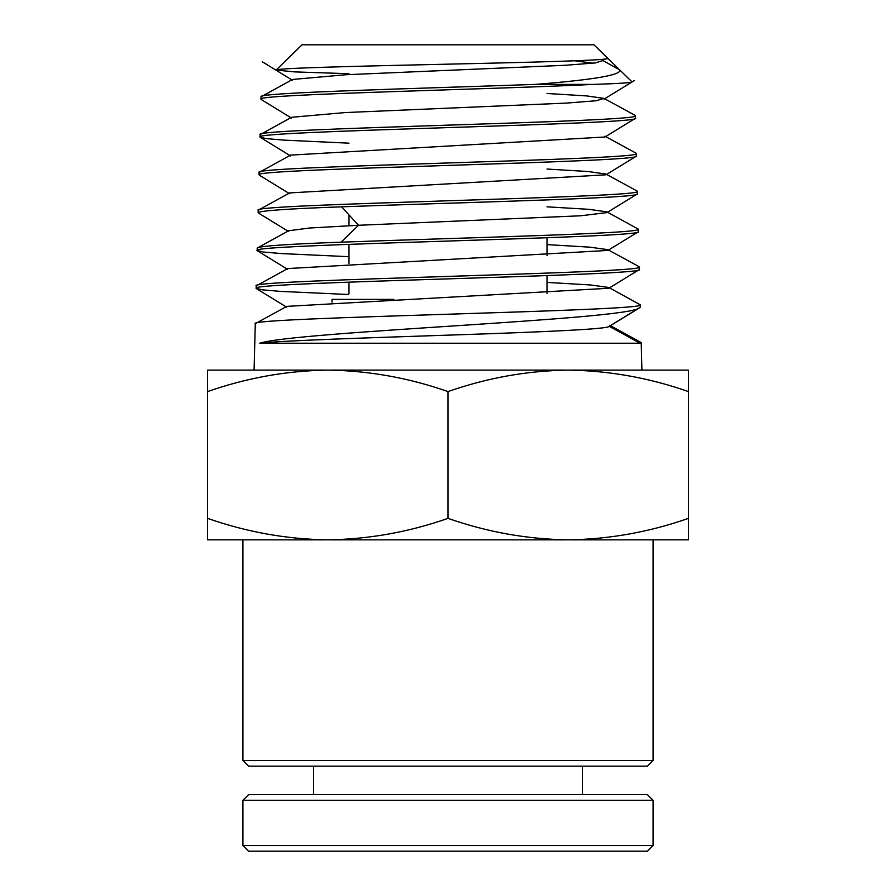 <?xml version="1.0" encoding="UTF-8"?>
<svg xmlns="http://www.w3.org/2000/svg" width="896" height="896" viewBox="0 0 896 896"><rect width="100%" height="100%" fill="white"/><g stroke="black" fill="none" stroke-linecap="round" stroke-linejoin="round"><path stroke-width="1.34" d="M653.083 539.84L242.917 539.84L242.917 760.48L653.083 760.48L653.083 539.84M242.917 760.48L248.573 766.136L647.427 766.136L653.083 760.48M547.008 282.408L590.274 284.939L608.776 287.47L640.237 304.774C652.422 311.069 243.69 317.374 255.282 323.68L254.083 370.104L327.779 370.104C286.821 370.686 246.747 377.843 207.558 391.586L207.558 539.84L327.779 539.84C286.821 539.258 246.747 532.101 207.558 518.358M639.083 269.718L608.866 288.254L286.731 306.376L255.282 323.68M688.442 518.358C649.253 532.101 609.179 539.258 568.221 539.84L688.442 539.84L688.442 391.586C649.253 377.843 609.179 370.686 568.221 370.104L641.917 370.104L641.211 342.586L640.102 343.235L259.728 343.235C295.344 331.475 628.578 319.715 639.195 307.877L640.304 307.227L640.237 304.774M535.483 84.392C418.992 88.525 255.17 92.646 261.106 96.779L261.038 99.243C251.675 94.293 495.354 89.342 593.712 84.392L535.483 84.392C594.149 79.744 622.216 74.906 619.674 69.866L631.982 81.861C632.464 82.712 619.707 83.552 593.712 84.392M348.992 73.707L294.616 71.893L276.125 70.056C275.822 68.163 354.491 66.237 443.139 64.277C531.686 62.306 612.125 60.312 607.779 58.262L593.958 44.8L619.674 69.866L602.941 60.558L595.37 62.922L565.342 65.285L345.878 74.738L292.566 79.464L261.106 96.779M635.387 115.685C647.27 121.99 248.842 128.296 260.131 134.602L260.064 137.054C248.774 130.749 647.338 124.443 635.443 118.149L635.051 115.338L603.915 98.381L586.802 95.928L547.008 93.475M603.915 98.381L596.277 100.744L566.037 103.107L345.195 112.56L291.592 117.286L260.131 134.602M636.35 153.507C648.301 159.813 247.811 166.107 259.157 172.413L259.101 174.866C247.744 168.571 648.368 162.266 636.418 155.96L636.026 153.16L604.89 136.192M635.186 118.462L604.968 136.998L290.629 155.109L259.157 172.413M637.325 191.318C649.331 197.624 246.781 203.93 258.194 210.235L258.126 212.688C260.008 210.728 287.829 208.768 341.589 206.819C458.718 202.474 644.616 198.128 637.392 193.782L637 190.971L605.864 174.014L588.19 171.528L547.008 169.042M636.16 156.285L605.942 174.81L289.654 192.92L258.194 210.235M341.074 242.178C287.056 244.138 259.101 246.086 257.219 248.046L257.152 250.499C245.683 244.205 650.429 237.899 638.355 231.594L638.299 229.141C645.557 233.486 458.774 237.832 341.074 242.178L358.512 225.277L580.507 215.79L606.917 212.621L637.134 194.096M341.589 206.819L358.512 225.277L309.613 228.01L288.68 230.742L257.219 248.046M639.262 266.952C651.392 273.258 244.72 279.563 256.245 285.858L256.189 288.322C244.653 282.016 651.459 275.71 639.33 269.416L638.949 266.616L607.813 249.648L589.579 247.139L547.008 244.619M638.109 231.907L607.891 250.432L287.706 268.565L256.245 285.858M348.992 143.17L283.752 140.112L266.078 138.589L260.064 137.054M547.008 206.83L588.885 209.328L606.838 211.837L638.299 229.141M348.992 256.682L281.658 253.59L263.368 252.045L257.152 250.499M348.242 294.482L280.739 291.402L262.416 289.856L256.189 288.322M574.75 60.794L592.939 63.202M593.958 44.8L302.042 44.8L276.125 70.056M332.024 299.387L393.837 299.387L332.024 299.387L332.024 302.154M547.008 237.765L547.008 255.506M547.008 275.598L547.008 293.35M348.992 214.906L348.992 225.725M348.992 244.339L348.992 263.514M348.992 282.128L348.992 293.731M393.837 299.387L343.336 299.387L393.837 299.387M568.221 539.84C527.262 539.258 487.189 532.101 448 518.358C408.811 532.101 368.738 539.258 327.779 539.84M448 518.358L448 391.586C408.811 377.843 368.738 370.686 327.779 370.104L207.558 370.104L207.558 391.586M688.442 391.586L688.442 370.104L568.221 370.104C527.262 370.686 487.189 377.843 448 391.586M568.221 370.104L327.779 370.104M609.75 325.293L641.211 342.586M609.28 326.312L610.098 325.808M640.102 343.235L609.224 326.357C607.947 329.157 542.786 331.968 458.573 334.79C375.267 337.602 284.043 340.424 259.728 343.235M647.427 851.2L248.573 851.2L242.917 845.544L653.083 845.544L647.427 851.2M242.917 800.285L248.573 794.629L647.427 794.629L653.083 800.285L242.917 800.285L242.917 845.544M653.083 800.285L653.083 845.544M313.634 766.136L313.634 794.629M582.366 766.136L582.366 794.629M609.045 326.469L639.184 307.877M258.384 213.002L288.602 231.526M257.41 250.813L287.627 269.338M256.435 288.635L286.653 307.16M609.829 326.066L640.046 307.541M260.322 137.368L290.539 155.904M259.347 175.19L289.565 193.715M262.27 61.746L292.488 80.27M604.005 99.176L634.222 80.651M261.296 99.557L291.514 118.082"/></g></svg>
